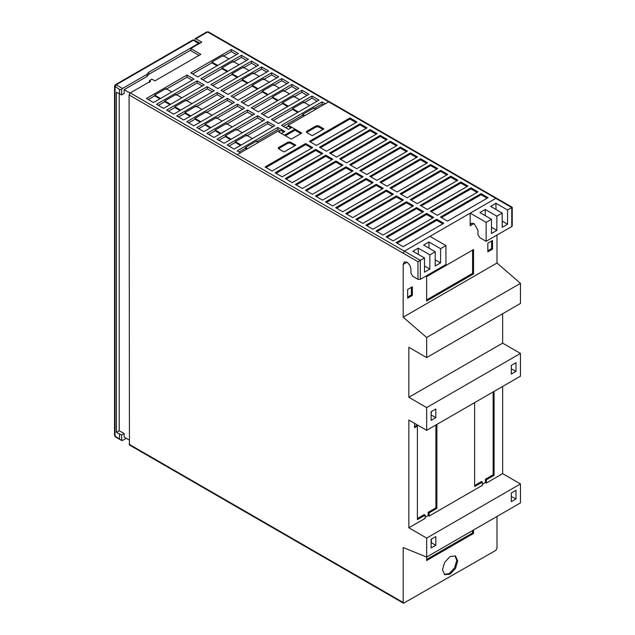 <?xml version="1.0" encoding="UTF-8"?>
<svg xmlns="http://www.w3.org/2000/svg" width="635" height="635" viewBox="0 0 635 635"><rect width="100%" height="100%" fill="white"/><g stroke="black" fill="none" stroke-linecap="round" stroke-linejoin="round"><path stroke-width="0.95" d="M220.996 497.3L403.193 602.488L403.535 603.25L495.816 550.37L496.991 548.338L496.991 516.438M149.495 82.598L149.495 80.47L150.67 81.145L130.27 92.924L129.095 94.956L129.437 445L403.535 603.25M129.095 444.246L403.193 602.488L403.193 547.553L426.664 557.046L426.664 538.091L408.845 527.796L408.845 420.037L426.664 430.324L426.664 407.575L408.845 397.288L408.845 347.305L426.664 357.592L426.664 337.502L403.193 317.183L403.193 264.438L404.32 261.93L407.059 262.199L409.797 265.089L410.932 268.907L410.932 273.098L412.806 276.352L417.965 279.329L420.306 279.329L445.937 264.533L445.937 245.578L440.579 248.674L428.966 241.975L423.608 245.062L435.213 251.77L435.213 265.986L440.579 262.89L435.213 259.794M428.966 248.158L428.966 241.975M440.579 262.89L440.579 248.674M418.251 254.349L418.251 248.158L412.893 251.254L424.497 257.953L424.497 272.169L429.855 269.073L424.497 265.986M429.855 269.073L429.855 254.865L418.251 248.158M424.497 257.953L417.965 261.731L417.965 279.329M474.615 402.638L474.615 486.577L482.354 482.108L482.354 485.354L429.125 516.088L428.188 515.549L425.14 517.311M414.584 423.354L414.584 427.68L417.401 426.053L417.401 519.613L425.14 515.144L425.14 518.39L408.845 527.796M426.664 538.091L520.462 483.933L520.462 502.888L426.664 557.046M502.642 386.461L502.642 473.647L520.462 483.933M502.642 473.647L486.339 483.052L485.402 482.513L482.354 484.275M482.354 482.108L481.417 481.568L474.615 485.489M493.141 391.946L493.141 474.797L485.402 479.266L485.402 482.513M425.14 515.144L424.204 514.596L417.401 518.525M435.928 424.974L435.928 507.833L428.188 512.302L428.188 515.549M417.401 426.053L416.465 425.514L414.584 426.601M496.991 235.061L496.991 263.033L520.462 283.353L520.462 303.443L426.664 357.592M502.642 313.73L502.642 343.138L520.462 353.425L520.462 376.174L426.664 430.324M491.49 219.273L491.49 233.49L496.856 230.394L496.856 216.178L485.243 209.479L479.885 212.574L491.49 219.273L486.132 222.369L486.132 241.324L479.806 237.673L477.925 234.418L477.925 230.219L474.059 223.52L471.321 223.25L470.186 225.758L470.186 213.162L404.36 251.166L403.193 253.198L417.965 261.731M496.856 230.394L491.49 227.298M485.243 209.479L485.243 215.67M507.571 224.211L507.571 209.994L495.967 203.287L490.609 206.383L502.214 213.09L502.214 227.298L507.571 224.211L502.214 221.115M495.967 203.287L495.967 209.479M496.633 198.31L495.816 198.366L511.762 207.574L507.571 209.994M486.132 241.324L511.762 226.528L512.247 225.854L512.247 207.296L208.478 31.917L206.819 31.917L195.096 38.687L194.755 40.68M486.339 483.052L486.339 479.806L485.402 479.266M429.125 516.088L429.125 512.842L428.188 512.302M429.125 512.842L436.864 508.373L435.928 507.833M486.339 479.806L494.078 475.337L493.141 474.797M496.991 263.033L403.193 317.183M426.664 337.502L520.462 283.353M408.845 397.288L502.642 343.138M426.664 407.575L520.462 353.425M511.318 374.055L511.318 365.395L516.001 362.688L516.001 371.348L511.318 374.055M431.117 411.694L435.808 408.988L435.808 417.647L431.117 420.362L431.117 411.694M511.318 368.911L516.001 371.348M435.808 536.599L435.808 545.267L431.117 547.973L431.117 539.306L435.808 536.599M511.318 501.674L511.318 493.006L516.001 490.299L516.001 498.967L511.318 501.674M511.318 496.53L516.001 498.967M431.356 539.171L431.356 542.695L435.808 545.267M431.117 415.211L431.356 411.559M431.356 415.076L435.808 417.647M502.214 213.09L496.856 216.178M149.495 80.47L151.844 79.113L154.892 80.875L200.85 54.34L190.77 48.514L201.787 42.156L195.921 38.767L207.653 31.996L495.816 198.366L470.186 213.162L486.132 222.369M435.213 251.77L429.855 254.865M445.937 245.578L429.99 236.371M288.195 125.206L325.366 103.751L322.08 101.854L281.511 125.278L288.552 129.342L291.949 127.373L288.195 125.206L288.195 126.294L291.013 127.921M291.949 127.373L294.997 129.135L284.448 135.231L291.243 139.152L301.8 133.064L294.997 129.135L294.997 130.223L300.863 133.604M277.646 131.302L281.4 133.469L284.798 131.508L277.765 127.444L237.196 150.868L240.474 152.757L277.646 131.302M278.702 147.479L278.217 148.153L278.702 148.836L284.091 151.948L295.815 145.177L290.425 142.065L290.425 143.145L288.084 143.145L288.084 142.065L278.702 147.479L278.503 148.701M288.084 142.065L290.425 142.065M316.222 125.817L318.564 125.817L318.564 126.905L316.222 126.905L316.222 125.817L306.84 131.231L306.641 132.453M306.84 131.231L306.356 131.913L306.84 132.588L312.229 135.7L323.953 128.929L318.564 125.817M393.105 240.879L433.673 217.456L426.641 213.4L386.072 236.815L393.105 240.879M360.045 123.777L319.476 147.193L326.509 151.257L367.078 127.833L360.045 123.777L360.045 124.857L366.141 128.381M292.275 182.666L332.843 159.242L325.811 155.186L285.242 178.602L292.275 182.666M302.363 188.484L342.924 165.068L335.891 161.004L295.323 184.428L302.363 188.484M312.444 194.31L353.012 170.886L345.972 166.822L305.411 190.246L312.444 194.31M400.375 147.058L359.807 170.482L366.847 174.546L407.416 151.122L400.375 147.058L400.375 148.145L406.471 151.662M410.464 152.884L369.895 176.3L376.928 180.364L417.497 156.94L410.464 152.884L410.464 153.964L416.56 157.488M420.545 158.702L379.976 182.126L387.009 186.182L427.577 162.766L420.545 158.702L420.545 159.79L426.641 163.306M430.625 164.528L390.057 187.944L397.097 192.008L437.658 168.585L430.625 164.528L430.625 165.608L436.721 169.124M362.863 223.417L403.423 199.993L396.391 195.937L355.822 219.353L362.863 223.417M450.794 176.165L410.226 199.588L417.258 203.652L457.827 180.229L450.794 176.165L450.794 177.252L456.89 180.769M460.875 181.991L420.306 205.407L427.347 209.471L467.908 186.047L460.875 181.991L460.875 183.07L466.971 186.595M349.964 117.951L309.396 141.375L316.428 145.439L356.997 122.015L349.964 117.951L349.964 119.039L356.06 122.555M396.153 242.641L403.193 246.697L443.762 223.282L436.721 219.218L396.153 242.641M447.508 221.115L488.077 197.691L481.044 193.635L440.476 217.051L447.508 221.115M305.641 143.542L265.073 166.965L272.113 171.021L312.674 147.606L305.641 143.542L305.641 144.621L311.737 148.145M383.024 235.061L423.593 211.638L416.56 207.574L375.991 230.997L383.024 235.061M372.943 229.235L413.512 205.819L406.471 201.755L365.911 225.179L372.943 229.235M440.706 170.347L400.145 193.77L407.178 197.826L447.746 174.411L440.706 170.347L440.706 171.426L446.81 174.95M352.774 217.591L393.343 194.175L386.31 190.111L345.742 213.535L352.774 217.591M342.694 211.773L383.262 188.349L376.222 184.293L335.661 207.708L342.694 211.773M332.613 205.954L373.174 182.531L366.141 178.467L325.572 201.89L332.613 205.954M322.524 200.128L363.093 176.713L356.06 172.649L315.492 196.072L322.524 200.128M390.295 141.24L349.726 164.663L356.759 168.719L397.327 145.304L390.295 141.24L390.295 142.319L396.391 145.844M380.214 135.414L339.646 158.837L346.678 162.901L387.247 139.478L380.214 135.414L380.214 136.501L386.31 140.017M370.126 129.596L329.565 153.019L336.598 157.075L377.166 133.66L370.126 129.596L370.126 130.683L376.222 134.199M282.194 176.847L322.763 153.424L315.73 149.36L275.161 172.784L282.194 176.847M470.956 187.809L430.395 211.233L437.428 215.297L477.996 191.873L470.956 187.809L470.956 188.897L477.06 192.413M278.582 131.842L281.043 130.421L283.861 132.048M285.385 135.771L294.997 130.223M285.734 127.714L288.195 126.294M441.412 217.591L481.044 194.715L481.044 193.635M397.097 243.181L436.721 220.305L442.817 223.822M290.425 143.145L294.878 145.717M318.564 126.905L323.017 129.476M310.332 141.915L349.964 119.039M266.017 167.505L305.641 144.621M306.84 132.318L316.222 126.905M278.702 148.566L288.084 143.145M431.332 211.773L470.956 188.897M387.009 237.363L426.641 214.479L426.641 213.4M436.721 219.218L436.721 220.305M426.641 214.479L432.737 218.003M406.471 201.755L406.471 202.835L412.567 206.359M396.391 195.937L396.391 197.017L402.487 200.533M386.31 190.111L386.31 191.198L392.406 194.715M376.222 184.293L376.222 185.372L382.326 188.897M366.141 178.467L366.141 179.554L372.237 183.07M356.06 172.649L356.06 173.728L362.156 177.252M345.972 166.822L345.972 167.91L352.076 171.426M335.891 161.004L335.891 162.084L341.987 165.608M325.811 155.186L325.811 156.266L331.907 159.79M315.73 149.36L315.73 150.447L321.826 153.964M416.56 207.574L416.56 208.661L422.656 212.177M421.243 205.954L460.875 183.07M376.928 231.537L416.56 208.661M411.162 200.128L450.794 177.252M366.847 225.719L406.471 202.835M401.082 194.31L440.706 171.426M356.759 219.893L396.391 197.017M391.001 188.484L430.625 165.608M346.678 214.074L386.31 191.198M380.913 182.666L420.545 159.79M336.598 208.256L376.222 185.372M370.832 176.847L410.464 153.964M326.509 202.43L366.141 179.554M360.751 171.021L400.375 148.145M316.428 196.612L356.06 173.728M350.663 165.203L390.295 142.319M306.348 190.786L345.972 167.91M340.582 159.377L380.214 136.501M296.267 184.968L335.891 162.084M330.502 153.559L370.126 130.683M286.179 179.149L325.811 156.266M320.413 147.741L360.045 124.857M276.098 173.323L315.73 150.447M481.044 194.715L487.14 198.231M473.535 249.547L426.641 276.622L426.641 300.99L473.535 273.915L473.535 249.547M412.337 295.442L412.337 286.774L407.646 289.481L407.646 298.148L412.337 295.442L411.401 294.902L407.646 297.061M492.53 249.142L492.53 240.474L487.839 243.181L487.839 251.849L492.53 249.142L491.593 248.595L487.839 250.762M472.599 250.087L472.599 273.375L473.535 273.915M411.401 287.314L411.401 294.902M472.599 273.375L426.641 299.91M491.593 241.014L491.593 248.595M450.088 574.143L444.698 574.675L442.468 569.746L444.698 562.229L450.088 556.546L455.478 556.006L457.708 560.943L455.478 568.452L450.088 574.143M426.641 557.03L426.641 560.522L473.535 533.448L473.535 529.979M444.254 574.373L449.151 573.603L454.541 567.912L456.771 560.403L454.985 555.776M472.599 530.519L472.599 532.908L473.535 533.448M472.599 532.908L426.641 559.443M494.078 475.337L494.078 391.398M436.864 424.434L436.864 508.373M304.054 116.054L302.617 115.229L283.361 126.341M280.138 130.945L277.765 129.58L256.659 141.764M246.84 149.09L245.404 148.257L239.046 151.932M323.517 104.823L322.08 103.989L313.873 108.728M253.611 137.866L274.717 125.682L267.676 121.626L227.116 145.042L234.148 149.106L253.611 137.866M257.596 115.8L264.628 119.864L224.068 143.28L217.027 139.224L257.596 115.8L257.596 117.935L236.49 130.119M247.515 109.982L254.548 114.038L213.979 137.462L206.947 133.398L247.515 109.982L247.515 112.109L226.409 124.301M237.427 104.156L244.467 108.22L203.898 131.643L196.866 127.579L237.427 104.156L237.427 106.291L216.329 118.475M227.346 98.338L234.378 102.402L193.818 125.817L186.777 121.761L227.346 98.338L227.346 100.473L206.24 112.657M217.265 92.512L224.298 96.576L183.729 119.999L176.697 115.935L217.265 92.512L217.265 94.647L196.159 106.831M207.177 86.693L214.217 90.757L173.649 114.173L166.616 110.117L207.177 86.693L207.177 88.829L186.079 101.013M197.096 80.875L204.129 84.931L163.568 108.355L156.527 104.291L197.096 80.875L197.096 83.002L175.99 95.186M187.015 75.049L194.048 79.113L153.48 102.537L146.447 98.473L187.015 75.049L187.015 77.184L165.91 89.368M272.867 126.754L267.676 123.754L246.578 135.938M267.676 123.754L267.676 121.626M240.506 145.431L235.323 142.438L235.323 141.661L246.578 135.16L252.436 138.549M235.323 142.438L228.957 146.113M241.181 145.042L235.323 141.661M302.617 115.229L302.617 114.451L304.729 115.665M322.08 103.989L322.08 101.854M302.617 114.451L313.873 107.95L315.984 109.164M190.77 48.514L190.77 50.649L199.001 55.404M195.453 41.18L195.921 40.902L199.938 43.22M195.921 38.767L195.096 38.687M277.765 129.58L277.765 127.444M247.515 148.701L245.404 147.479L256.659 140.986L258.77 142.2M245.404 147.479L245.404 148.257M262.787 120.928L257.596 117.935M231.1 139.224L225.234 135.834L236.49 129.342L242.356 132.723M230.426 139.613L225.234 136.62L218.877 140.287M225.234 135.834L225.234 136.62M252.698 115.11L247.515 112.109M220.337 133.794L215.154 130.794L215.154 130.016L226.409 123.515L232.267 126.905M215.154 130.794L208.796 134.469M221.012 133.398L215.154 130.016M242.618 109.284L237.427 106.291M210.256 127.968L205.073 124.976L205.073 124.198L216.329 117.697L222.186 121.079M205.073 124.976L198.707 128.643M210.931 127.579L205.073 124.198M232.537 103.465L227.346 100.473M200.85 121.761L194.985 118.372L206.24 111.879L212.106 115.26M200.176 122.15L194.985 119.15L188.627 122.825M194.985 118.372L194.985 119.15M222.448 97.647L217.265 94.647M190.087 116.324L184.904 113.332L184.904 112.554L196.159 106.053L202.025 109.434M184.904 113.332L178.546 117.007M190.77 115.935L184.904 112.554M212.368 91.821L207.177 88.829M180.681 110.117L174.823 106.728L186.079 100.235L191.937 103.616M180.007 110.506L174.823 107.513L168.458 111.181M174.823 106.728L174.823 107.513M202.287 86.003L197.096 83.002M169.926 104.68L164.735 101.687L164.735 100.909L175.99 94.409L181.856 97.798M164.735 101.687L158.377 105.362M170.601 104.291L164.735 100.909M192.199 80.177L187.015 77.184M160.52 98.473L154.654 95.091L165.91 88.59L171.775 91.972M159.845 98.862L154.654 95.869L148.296 99.536M154.654 95.091L154.654 95.869M311.999 96.036L271.431 119.459L278.463 123.515L319.032 100.1L311.999 96.036L311.999 98.171L303.792 102.91M261.35 113.633L268.383 117.697L308.951 94.274L301.911 90.218L261.35 113.633M251.262 107.815L258.302 111.879L298.863 88.455L291.83 84.391L251.262 107.815M241.181 101.989L248.214 106.053L288.782 82.629L281.749 78.573L241.181 101.989M271.669 72.747L231.1 96.171L238.133 100.235L278.702 76.811L271.669 72.747L271.669 74.882L263.462 79.621M221.012 90.353L228.052 94.409L268.621 70.993L261.58 66.929L221.012 90.353M210.931 84.526L217.964 88.59L258.532 65.167L251.5 61.111L210.931 84.526M200.85 78.708L207.883 82.764L248.452 59.349L241.419 55.285L200.85 78.708M190.77 72.882L197.802 76.946L238.371 53.523L231.33 49.466L190.77 72.882M297.72 112.403L292.537 109.403L273.28 120.523M298.394 112.014L292.537 108.625L292.537 109.403M217.059 65.826L211.868 62.833L192.611 73.954M217.734 65.437L211.868 62.055L211.868 62.833M227.139 71.652L221.956 68.659L202.7 79.772M227.814 71.263L221.956 67.874L221.956 68.659M237.22 77.47L232.037 74.478L212.781 85.598M237.895 77.081L232.037 73.7L232.037 74.478M247.309 83.296L242.118 80.296L222.861 91.416M247.983 82.907L242.118 79.518L242.118 80.296M257.389 89.114L252.206 86.122L232.95 97.234M258.064 88.725L252.206 85.344L252.206 86.122M267.47 94.932L262.287 91.94L243.03 103.06M268.145 94.544L262.287 91.162L262.287 91.94M277.558 100.759L272.367 97.766L253.111 108.879M278.233 100.37L272.367 96.98L272.367 97.766M287.639 106.577L282.456 103.584L263.192 114.705M288.314 106.188L282.456 102.806L282.456 103.584M317.183 101.163L311.999 98.171M292.537 108.625L303.792 102.124L309.65 105.513M259.239 76.406L253.373 73.017L242.118 79.518M266.771 72.057L261.58 69.064L253.373 73.803M261.58 69.064L261.58 66.929M289.489 93.869L283.623 90.487L272.367 96.98M297.021 89.519L291.83 86.527L283.623 91.265M291.83 86.527L291.83 84.391M276.852 77.875L271.669 74.882M252.206 85.344L263.462 78.843L269.319 82.225M249.158 70.58L243.292 67.199L232.037 73.7M256.683 66.238L251.5 63.238L243.292 67.977M251.5 63.238L251.5 61.111M299.569 99.687L293.711 96.306L282.456 102.806M307.102 95.345L301.911 92.345L293.711 97.084M301.911 92.345L301.911 90.218M279.4 88.051L273.542 84.661L262.287 91.162M286.933 83.701L281.749 80.701L273.542 85.439M281.749 80.701L281.749 78.573M239.07 64.762L233.212 61.381L221.956 67.874M246.602 60.412L241.419 57.42L233.212 62.159M241.419 57.42L241.419 55.285M228.989 58.944L223.123 55.555L211.868 62.055M236.522 54.594L231.33 51.594L223.123 56.332M231.33 51.594L231.33 49.466M147.074 74.279L122.531 88.455L121.571 89.575L121.571 94.964L124.142 93.48L124.142 89.654L147.074 76.414L147.074 74.279L148.788 72.207L198.517 43.497L198.755 43.902M129.095 439.944L124.142 437.086L124.142 433.562L121.571 435.046L121.698 440.531L115.372 436.88L114.538 435.443L114.538 86.154L119.483 89.4L121.571 89.575M122.531 88.455L116.197 84.796L115.022 86.828L115.022 436.118L121.571 440.436L122.531 440.452L126.254 438.301M124.142 433.562L119.221 430.72L116.435 432.332L121.571 435.046M119.221 430.72L119.221 93.853M121.571 94.964L116.435 92.242L116.435 432.332M148.788 72.207L148.788 74.343L147.074 76.414M114.538 435.443L115.372 436.88M192.929 39.934L198.755 43.632L193.691 40.061L116.197 84.796L115.372 84.717L192.929 39.934L198.691 43.49M148.788 74.343L190.77 50.109M124.142 89.654L130.056 93.067M403.193 253.198L129.095 94.956M407.059 262.199L403.193 264.438M420.306 279.329L420.306 260.374L130.27 92.924M511.254 207.28L501.777 201.811M474.059 223.52L470.186 225.758M511.762 207.574L511.762 226.528M328.644 101.854L325.366 103.751M284.448 135.231L281.4 133.469M240.474 152.757L237.196 154.654M119.483 89.4L119.483 94.004M119.483 438.69L119.483 434.086M206.819 31.917L208.478 31.917M114.538 86.154L115.372 84.717"/></g></svg>
